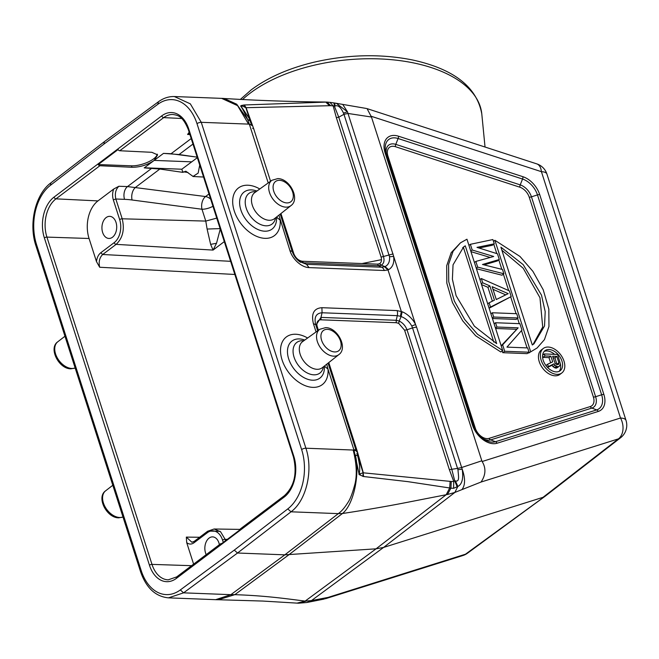 <?xml version="1.0" encoding="UTF-8"?>
<svg xmlns="http://www.w3.org/2000/svg" width="659" height="659" viewBox="0 0 659 659"><rect width="100%" height="100%" fill="white"/><g stroke="black" fill="none" stroke-linecap="round" stroke-linejoin="round"><path stroke-width="0.99" d="M197.181 157.155L179.067 154.535L163.49 153.382L154.181 160.401C147.459 164.972 140.062 167.262 131.989 167.287L99.904 165.722A1.895 1.236 -127 0 1 98.224 164.544L118.085 149.56A1.895 1.236 53 0 0 119.765 150.746L151.858 152.311L157.6 154.865L154.181 160.401L144.255 167.888L159.84 169.042L182.84 172.361L181.826 169.223L144.222 167.781M152.839 161.414L151.183 162.658M100.843 252.702C98.405 254.629 96.955 257.603 96.494 261.631L89.064 238.492A27.933 18.658 92.2 0 1 97.969 200.904L113.686 189.042L118.875 186.258C115.654 189.43 114.65 193.688 115.844 199.01L122.195 218.796L205.781 221.086L207.115 229.044L220.378 228.599L216.514 243.278L210.633 244.365L213.055 250.082L216.514 243.278M113.686 189.042C112.384 192.585 112.261 196.176 113.315 199.825L119.666 219.604A17.109 11.425 92.2 0 1 114.213 242.619A1.895 1.236 53 0 0 116.141 244.365L213.063 250.082L224.291 241.614M106.165 217.561A11.063 7.389 -87.8 0 0 102.063 229.859A11.063 7.389 -87.8 0 0 108.9 238.451A11.063 7.389 -87.8 0 0 112.483 237.24A11.063 7.389 -87.8 0 0 116.577 224.95A11.063 7.389 -87.8 0 0 109.748 216.35A11.063 7.389 -87.8 0 0 106.165 217.561M116.272 244.258L102.697 254.498C99.484 257.669 98.488 261.928 99.69 267.249L96.494 261.631M193.614 564.137L186.711 542.629L186.332 537.101L191.785 542.151M381.512 259.646L362.038 263.551M302.292 261.392L297.44 259.811M104.353 141.685L50.85 182.889C35.322 194.248 28.477 223.854 35.899 245.708A3.163 1.129 162.2 0 1 36.558 244.654A44.244 29.548 92.2 0 1 50.43 185.303L103.916 144.107L104.377 141.71M545.026 496.276L465.476 554.211A15.8 10.272 53.7 0 0 467.503 553.198L545.051 496.301M462.132 469.027C465.427 478.31 465.353 485.172 461.926 489.621L481.045 482.042C485.807 474.999 486.169 468.154 482.141 461.514L481.828 460.789L461.662 467.511L462.223 469.241L457.956 469.686L412.534 327.902L407.007 329.788C405.433 325.785 402.838 322.877 399.222 321.048L401.1 316.542C405.598 318.215 409.148 321.37 411.768 326.007L412.534 327.902L416.554 327.037L461.662 467.511L457.643 468.392M457.89 486.367L454.858 492.446L383.596 547.431L543.024 497.323L618.447 438.853L481.045 482.042M325.439 598.701L328.075 597.4L311.476 600.58L305.125 601.107C281.673 598.075 263.567 595.662 234.826 594.665L230.864 594.673L215.674 599.674L168.457 597.853L183.573 592.845L230.864 594.673L284.836 554.837L376.067 548.823L305.125 601.107L297.028 603.133M324.335 599.031L310.834 601.708L315.883 599.756M306.056 601.148L298.486 603.207L262.76 601.057L218.401 599.739L234.826 594.665L288.864 554.787L342.416 513.526C353.504 505.066 360.102 474.422 355.358 454.998L357.623 455.649L356.898 453.112M103.916 144.107L157.855 104.287A44.244 29.548 92.2 0 1 197 123.661L301.633 449.57A44.244 29.548 92.2 0 1 287.769 508.921L234.274 550.117L237.528 553.016L284.836 554.837L338.322 513.633L291.039 511.804L237.528 553.016L183.573 592.845L180.335 589.929A44.244 29.548 92.2 0 1 141.191 570.562A3.163 1.129 -17.8 0 0 140.532 571.617C146.125 587.803 155.425 596.552 168.457 597.853M334.83 103.051L336.345 103.323L347.466 111.816L347.985 113.455L371.462 117.022L367.071 108.628M371.462 117.022L481.828 460.789M462.223 469.241C463.532 478.533 462.083 484.266 457.873 486.449L455.385 480.889C459.842 482.157 458.458 476.095 457.956 469.686M457.873 486.449L453.59 488.311L450.921 488.162L447.469 494.497L454.858 492.446L461.926 489.621M453.721 481.465L453.606 488.327M363.628 476.523L362.92 476.358L363.093 472.783L363.628 476.523L407.814 481.638L450.921 488.162L451.258 481.482L363.323 472.824L357.433 451.835L356.33 451.349M447.469 494.497L446.176 494.736L449.669 488.022L450.13 481.424M310.826 601.708L306.797 602.515L311.476 600.58L383.596 547.431L376.067 548.823L446.176 494.736L404.321 502.908C384.98 506.656 364.345 510.19 342.416 513.526L338.322 513.625C341.469 511.392 344.649 507.718 347.845 502.611C350.011 499.571 352.211 494.003 354.435 485.905C357.236 476.589 356.816 464.628 353.183 450.039L356.173 450.698A6.639 2.364 -17.8 0 0 356.173 450.674L328.067 363.142L356.165 450.649M298.486 603.207L306.797 602.515M307.629 338.009A29.853 19.506 53 0 0 297.497 334.393A29.853 19.506 53 0 0 281.508 357.928A29.853 19.506 53 0 0 311.106 387.22A29.853 19.506 53 0 0 328.009 369.155L353.998 450.097L359.114 474.142C360.242 470.098 359.74 463.936 357.606 455.649M416.554 327.037L415.557 324.558C413.226 319.393 407.311 313.676 402.147 311.789L397.122 310.595L321.905 307.695C313.89 308.288 311.056 313.61 313.404 323.668L315.719 324.689C313.939 317.234 316.056 313.256 322.07 312.761L320.966 317.399L396.191 320.299L399.23 321.048L398.654 323.305L396.265 322.712L321.048 319.813L320.966 317.399L315.916 325.299M300.57 262.298C296.632 259.695 293.856 256.112 292.242 251.565L289.935 250.568C292.555 259.317 301.583 267.422 309.03 267.603L306.517 264.317L299.375 261.483M287.769 508.921L291.039 511.804C306.361 500.642 313.437 470.361 305.9 448.219L201.259 122.319L249.341 124.139L268.213 182.93M248.55 124.139L237.602 105.654L221.721 98.405M249.341 124.139L247.644 119.51L236.713 104.213L224.192 98.496C256.985 100.489 290.685 101.667 325.291 102.03M249.366 124.114L251.664 125.128L250.115 120.811M240.634 105.959C242.701 108.957 245.041 113.472 247.644 119.51L250.099 120.819M250.049 120.696L248.896 117.928L240.93 106.025M241.334 105.555L240.601 106.025L242.117 106.214M243.698 105.028L245.881 107.705L241.359 105.498L244.341 104.97L326.6 102.079M250.239 121.157L245.881 107.705L330.62 105.687A54.046 35.314 -127 0 1 333.174 105.918L336.337 117.623L338.751 117.203L343.957 114.295L343.463 113.093C340.777 107.17 337.968 104.83 335.027 106.066L333.174 105.918L329.978 102.367L327.144 102.096L330.62 105.687M251.796 125.581A6.639 2.364 162.2 0 0 251.787 125.556L251.647 125.128M252.603 128.274L253.707 128.76L246.095 107.705L244.341 104.97M326.988 102.087L325.752 102.063L329.484 105.662M381.289 265.182L378.661 265.717L303.445 262.817L302.242 261.252L377.467 264.144L379.526 263.732L381.289 265.182C383.843 263.6 384.584 260.766 383.53 256.689L338.751 117.203L334.451 106.297L333.932 102.919L335.991 103.249M335.027 106.066L334.788 103.043M342.746 104.435L347.466 111.816L343.463 113.093M381.289 265.19L385.062 266.623L388.629 269.663C392.706 267.266 394.387 262.859 393.687 256.442L347.985 113.455L343.957 114.295L389.527 256.713C389.93 261.582 388.448 264.877 385.062 266.59L381.734 267.208L378.661 265.717L377.467 264.144M388.629 269.663L388.003 269.951L384.535 266.804M289.935 250.56L278.897 215.163M259.786 188.985A29.853 19.506 53 0 0 249.646 185.368A29.853 19.506 53 0 0 233.665 208.903A29.853 19.506 53 0 0 263.262 238.204A29.853 19.506 53 0 0 280.166 220.139L276.525 217.042M302.242 261.252C298.478 260.585 295.669 258.081 293.832 253.74A3.163 1.129 -17.8 0 1 293.033 253.575M379.526 263.732C381.396 262.537 381.923 260.338 381.116 257.109L336.337 117.623M381.116 257.109L393.085 253.929M397.122 310.595A6.639 4.432 92.2 0 1 397.286 315.661L400.425 316.295L401.323 311.452L388.003 269.951L384.246 270.503A6.639 4.432 -87.8 0 0 381.734 267.208L306.517 264.308L299.367 261.458M402.147 311.789L401.1 316.542L400.425 316.295M457.7 468.384L451.786 469.274L454.718 480.872L455.385 480.889M457.247 486.952L454.694 480.897M449.372 469.694L404.593 330.208L407.007 329.788L451.786 469.274L449.372 469.694L453.738 481.449L454.718 480.872M404.593 330.208L398.654 323.305M358.875 474.233L362.92 476.358M357.244 454.224L363.093 472.783L359.106 474.142M324.376 366.058L328.009 369.155L326.74 364.188M315.702 324.623L317.679 330.785L315.71 324.665M360.053 475.188L360.251 474.085M543.329 348.438L541.426 349.871A15.363 10.042 53 0 0 540.652 365.028A15.363 10.042 53 0 0 555.059 375.803A15.363 10.042 53 0 0 559.919 374.403L561.83 372.961A15.363 10.042 -127 0 1 556.97 374.361A15.363 10.042 -127 0 1 542.563 363.587A15.363 10.042 -127 0 1 543.329 348.438A15.363 10.042 -127 0 1 548.197 347.038A15.363 10.042 -127 0 1 562.597 357.812A15.363 10.042 -127 0 1 561.83 372.961M493.764 244.192L496.787 253.591M498.805 259.877L501.837 269.325M503.377 274.136L508.657 290.57M510.709 296.954L516.071 313.676M517.57 318.346L519.276 323.651M521.508 330.604L527.06 347.894M528.559 352.565L528.707 353.035L537.085 347.985L528.707 353.035M460.476 242.825L451.201 252.644L446.687 265.758L446.818 283.09L452.445 302.506L462.758 320.917L475.65 335.761L500.782 351.955L502.693 350.514L477.561 334.319L464.669 319.475L454.356 301.064L448.73 281.648L448.598 264.317L453.112 251.203L460.476 242.825L466.959 239.217L502.693 350.514M478.994 248.015L492.347 245.263L494.258 243.822L492.883 239.547L470.361 244.308L472.19 250.016L493.715 256.475L475.856 261.425L477.684 267.126L503.871 273.765L502.496 269.49L482.47 264.498L499.291 259.506L497.463 253.806L476.976 247.38L494.258 243.822M484.068 264.893L497.38 260.948L499.291 259.506M476.441 268.732L501.96 275.207L503.871 273.765M470.954 251.656L490.222 257.447M489.118 308.231L511.195 296.583L509.366 290.883L481.35 278.535L482.726 282.81L489.851 285.907L494.431 300.166L489.135 302.778L490.502 307.053L511.195 296.583M481.515 284.556L487.948 287.34L492.388 301.171M492.413 318.503L516.154 319.417L518.065 317.976L516.689 313.7L492.339 312.761L493.706 317.037L518.065 317.976M502.207 350.885L502.784 352.697L527.142 353.636L529.053 352.203L527.678 347.919L506.952 347.12L521.953 330.093L519.893 323.676L495.543 322.737L496.919 327.021L518.155 327.836L501.178 345.794M495.617 328.479L516.252 329.278M556.171 371.89A12.579 8.221 53 0 0 560.158 370.745A12.579 8.221 53 0 0 560.784 358.331A12.579 8.221 53 0 0 548.988 349.509A12.579 8.221 53 0 0 545.009 350.654A12.579 8.221 53 0 0 544.375 363.06A12.579 8.221 53 0 0 556.171 371.89M544.136 351.486A12.579 8.221 -127 0 1 547.077 350.95A12.579 8.221 -127 0 1 554.59 354.344M542.621 355.201L544.285 353.949L557.638 354.46L560.447 364.097A12.579 8.221 -127 0 1 559.12 371.355M542.563 355.984L543.016 357.384L548.98 357.615L550.652 362.812M556.55 368.093L559.211 366.355L556.55 368.093L555.422 368.051L557.325 366.61L558.461 366.651M547.58 367.467L552.003 365.292L553 366.643L555.422 368.051M548.98 357.615L550.891 356.173L552.703 361.832L547.596 364.262L548.346 366.593L553.914 363.85L554.911 365.201L557.325 366.61M543.016 357.384L544.927 355.942L550.891 356.173M544.285 353.949L544.927 355.942M560.447 364.097L559.211 366.355M554.458 367.681L556.369 366.247M553 366.643L554.911 365.201M552.003 365.292L553.914 363.85M547.415 367.294L548.346 366.593M545.924 365.523L547.596 364.262M552.596 356.239L556.855 356.404L558.89 362.73L558.568 364.361L556.97 364.625L555.232 363.57L552.596 356.239M553.09 357.771L554.944 357.845L556.995 364.625M554.944 357.845L556.855 356.404M556.979 364.163L558.89 362.73M557.679 364.649L558.923 363.71M537.085 347.985L544.449 339.616L548.955 326.502L548.832 309.17L543.214 289.754L532.9 271.335L520.017 256.491L494.884 240.288L493.467 241.359M494.884 240.288L530.619 351.593M532.307 344.995L533.963 343.85L544.532 325.974L545.191 311.608L541.476 295.108L523.213 264.646L500.906 247.183L532.307 344.995M501.861 250.173L523.213 268.262L539.968 297.72L542.711 326.996L532.991 344.55M465.27 245.807L463.615 246.952L453.046 264.836L452.395 279.194L456.102 295.693L474.365 326.164L496.672 343.619L465.27 245.807L463.359 247.249L493.805 342.079M462.676 247.702L463.359 247.249M470.773 251.087L472.19 250.016M468.936 245.379L470.361 244.308M476.268 268.197L477.684 267.126M474.431 262.496L475.856 261.425M489.085 308.124L490.502 307.053M487.709 303.848L489.135 302.778M487.948 287.34L489.851 285.907M481.301 283.881L482.726 282.81M479.925 279.605L481.35 278.535M496.276 299.532L492.158 286.698L508.204 293.65L496.276 299.532M493.006 289.334L505.758 294.861M492.289 318.108L493.706 317.037M490.914 313.832L492.339 312.761M495.494 328.091L496.919 327.021M494.118 323.808L495.543 322.737M502.784 352.697L504.695 351.263L529.053 352.203M501.219 345.917L502.636 344.846L504.695 351.263M502.636 344.846L518.155 327.836M192.947 542.06L191.818 542.151M186.711 542.629C189.042 544.458 191.44 544.532 193.911 542.843L194.751 541.212M210.625 244.349L207.107 229.044M98.224 164.544L131.52 165.829A16.434 5.857 -17.8 0 0 153.679 158.811A16.434 5.857 -17.8 0 0 157.196 154.132M189.603 133.555L187.584 134.444L189.174 132.22M197.346 157.666L181.826 169.215M171.035 153.753L197.173 157.13M179.067 154.535L192.972 144.049M284.161 497.108L176.439 578.347A30.322 20.248 -87.8 0 1 149.445 565.191L44.367 237.907A30.322 20.248 -87.8 0 1 54.03 197.115L161.76 115.869A30.322 20.248 -87.8 0 1 188.746 129.032L293.823 456.308A30.322 20.248 -87.8 0 1 284.161 497.108A1.895 1.236 -127 0 1 284.433 495.65L240.502 528.782A1.895 1.236 53 0 0 240.131 529.688L220.263 544.663A1.895 1.236 -127 0 1 220.633 543.757A1.895 1.236 -127 0 1 221.226 543.584L221.679 543.601M219.373 544.713A11.063 7.389 -87.8 0 0 212.659 536.879A11.063 7.389 -87.8 0 0 209.076 538.098A11.063 7.389 -87.8 0 0 206.209 554.639M199.718 165.071L198.153 173.103L193.046 176.439L185.813 171.2L182.84 172.361M212.948 206.275A9.481 3.377 -17.8 0 1 201.983 209.241L201.983 209.241A9.481 5.882 97.5 0 1 205.542 196.547A9.481 6.195 -127 0 1 210.658 199.15M183.499 171.867L187.963 172.46M208.994 193.944L205.542 196.547L127.5 186.579L151.801 168.259M159.84 169.042L135.639 187.288A9.481 5.882 -82.5 0 0 132.08 199.99A116.972 77.795 -127.7 0 0 124.543 199.339A9.481 6.195 92.2 0 1 127.5 186.579L118.875 186.258M99.904 165.722L55.974 198.853L97.969 200.904M230.625 261.318L102.697 254.498L100.769 252.759L114.213 242.619M99.69 267.249L234.843 274.465M89.064 238.492L46.913 237.1L151.99 564.384L191.563 565.686M199.644 537.266L186.332 537.101M240.28 99.476L251.367 89.748C267.9 77.474 288.733 68.297 313.873 62.234C347.944 54.4 380.844 53.651 412.567 59.977C453.82 68.997 476.894 86.996 481.795 113.966A129.576 66.996 174.4 0 0 431.143 67.539A129.576 66.996 174.4 0 0 250.165 93.166A129.576 66.996 174.4 0 0 242.471 99.591M36.558 244.654L141.191 570.562M234.274 550.117L180.335 589.929M50.875 182.914L50.43 185.303M36.278 243.764L37.003 246.194M75.175 368.035L70.859 368.818C58.865 368.982 48.222 348.265 57.753 341.807A15.832 10.346 53 0 0 57.045 357.425A15.832 10.346 53 0 0 71.864 368.48A15.832 10.346 53 0 0 73.042 368.455A15.832 10.346 53 0 0 75.159 367.986M620.63 437.716A15.8 10.379 -127.8 0 1 618.447 438.853A15.8 11.648 -107.4 0 0 620.506 418.02A15.8 5.626 -17.8 0 1 626.009 420.393L546.921 174.058A15.8 5.626 162.2 0 0 541.418 171.686A15.8 8.74 -72 0 0 536.764 163.869L367.335 108.71M328.075 597.4L465.476 554.211A15.8 11.648 -107.4 0 1 462.898 555.529A15.8 15.8 0 0 0 467.528 553.181M123.019 517.051L118.702 517.834C106.717 517.999 96.066 497.29 105.597 490.831A15.832 10.346 53 0 0 104.888 506.45A15.832 10.346 53 0 0 119.707 517.504A15.832 10.346 53 0 0 120.539 517.496A15.832 10.346 53 0 0 123.002 517.002M301.633 449.57A3.163 1.129 -17.8 0 1 305.9 448.219L353.183 450.039M174.437 96.585L190.319 103.834L201.259 122.319A3.163 1.129 162.2 0 0 197 123.661M157.855 104.287L158.349 101.857M371.305 116.305L541.418 171.686L620.506 418.02L482.141 461.514M598.281 411.43A20.272 13.246 53 0 0 603.866 394.436L539.688 194.562A20.272 13.246 53 0 0 522.925 176.711L398.481 136.199A20.272 13.246 53 0 0 385.095 152.888L472.487 425.088A20.272 13.246 53 0 0 497.059 443.243L598.281 411.43A3.163 2.331 -107.4 0 0 596.675 409.914A18.04 11.788 53 0 0 601.642 394.799L537.472 194.916A18.04 11.788 53 0 0 522.546 179.034L398.11 138.522A18.04 11.788 53 0 0 386.009 152.748L386.009 152.748A18.04 11.788 53 0 0 386.19 153.349M453.738 481.449A52.852 34.54 -127 0 1 451.258 481.482M316.065 331.947L313.404 323.668M384.246 270.503L309.03 267.603M389.527 256.713L393.687 256.442L415.557 324.558L411.768 326.007M292.242 251.565L280.223 214.117L292.234 251.54M251.639 125.095L251.787 125.556A6.639 2.364 162.2 0 0 249.473 124.559M256.928 191.044A23.205 15.165 53 0 0 252.809 190.014A23.205 15.165 53 0 0 251.466 189.899A23.205 15.165 53 0 0 240.84 209.883A23.205 15.165 53 0 0 263.386 231.087A23.205 15.165 53 0 0 264.729 231.194A23.205 15.165 53 0 0 276.533 217.099M275.577 217.791A19.177 12.529 -127 0 1 266.73 225.806A19.177 12.529 -127 0 1 265.964 225.806A19.177 12.529 -127 0 1 246.227 208.195A19.177 12.529 -127 0 1 254.25 191.678A19.177 12.529 -127 0 1 255.008 191.678A19.177 12.529 -127 0 1 255.939 191.753M269.144 220.279A16.343 10.684 53 0 0 269.795 220.279A16.343 10.684 53 0 0 274.441 218.689L290.99 205.6A15.857 10.363 -127 0 1 285.849 207.14A15.857 10.363 -127 0 1 285.001 207.074A15.857 10.363 -127 0 1 270.676 195.418A15.857 10.363 -127 0 1 271.895 180.286L254.769 192.593A16.343 10.684 53 0 0 253.764 208.705A16.343 10.684 53 0 0 269.144 220.279M279.564 180.327A12.694 8.295 -127 0 1 280.248 180.377A12.694 8.295 -127 0 1 292.761 192.387A12.694 8.295 -127 0 1 286.822 202.914A12.694 8.295 -127 0 1 286.138 202.865A12.694 8.295 -127 0 1 273.625 190.855A12.694 8.295 -127 0 1 279.564 180.327M253.707 128.76L270.552 181.25M280.932 213.557L293.832 253.74M316.205 326.362L317.3 326.848A8.172 5.338 -127 0 1 321.048 319.813M317.3 326.848L318.404 330.266M328.775 362.574L357.433 451.835M353.858 449.677A6.639 2.364 -17.8 0 1 356.173 450.674L356.313 451.127M304.771 340.06A23.205 15.165 53 0 0 300.652 339.031A23.205 15.165 53 0 0 299.31 338.924A23.205 15.165 53 0 0 288.683 358.9A23.205 15.165 53 0 0 311.229 380.103A23.205 15.165 53 0 0 312.572 380.21A23.205 15.165 53 0 0 324.376 366.116M323.421 366.816A19.177 12.529 -127 0 1 314.574 374.831A19.177 12.529 -127 0 1 313.816 374.823A19.177 12.529 -127 0 1 294.071 357.211A19.177 12.529 -127 0 1 302.094 340.695A19.177 12.529 -127 0 1 302.86 340.703A19.177 12.529 -127 0 1 303.783 340.769M302.613 341.609A16.343 10.684 53 0 0 301.608 357.722A16.343 10.684 53 0 0 316.987 369.295A16.343 10.684 53 0 0 317.638 369.304A16.343 10.684 53 0 0 322.292 367.706L338.833 354.624A15.857 10.363 -127 0 1 333.693 356.165A15.857 10.363 -127 0 1 332.482 356.049A15.857 10.363 -127 0 1 318.421 344.237A15.857 10.363 -127 0 1 319.739 329.302L302.613 341.609M334.665 351.939A12.694 8.295 -127 0 1 333.693 351.84A12.694 8.295 -127 0 1 321.427 339.706A12.694 8.295 -127 0 1 327.416 329.343A12.694 8.295 -127 0 1 328.38 329.442A12.694 8.295 -127 0 1 340.654 341.576A12.694 8.295 -127 0 1 334.665 351.939M321.905 307.695L322.07 312.761L397.286 315.661L396.191 320.299L396.265 322.712M539.688 194.562A3.163 1.129 162.2 0 0 537.472 194.916L531.442 196.827L595.621 396.71L601.642 394.799A3.163 1.129 -17.8 0 1 603.866 394.436M472.487 425.088A3.163 1.129 -17.8 0 1 473.59 425.566A3.163 1.129 -17.8 0 1 473.59 425.574A18.04 11.788 53 0 0 484.365 439.487A18.04 11.788 53 0 0 495.453 441.728L596.675 409.914L591.881 408.078L490.658 439.891L495.453 441.728A3.163 2.331 72.6 0 1 497.059 443.243M484.365 439.487L484.365 439.487C479.233 436.093 475.641 431.456 473.59 425.566L386.19 153.366A3.163 1.129 162.2 0 0 385.095 152.888M386.009 152.748L386.19 153.366A3.163 1.129 162.2 0 1 386.199 153.374L473.582 425.557M398.481 136.199A3.163 1.746 108 0 1 398.11 138.522L395.779 144.37L520.223 184.882A13.567 8.864 -127 0 1 531.442 196.827A3.163 1.129 -17.8 0 1 529.226 197.189A11.335 7.406 -127 0 0 519.852 187.205A3.163 1.746 108 0 1 520.223 184.882L522.546 179.034A3.163 1.746 -72 0 0 522.925 176.711M590.275 406.562A11.335 7.406 -127 0 0 593.397 397.064A3.163 1.129 162.2 0 0 595.621 396.71A13.567 8.864 -127 0 1 591.881 408.078A3.163 2.331 72.6 0 1 590.275 406.562L489.052 438.375A11.335 7.406 -127 0 1 475.32 428.226L387.92 156.026A11.335 7.406 -127 0 1 395.408 146.693L519.852 187.205M489.052 438.375A3.163 2.331 -107.4 0 0 490.658 439.891A13.567 8.864 -127 0 1 483.278 438.762M386.429 154.091A13.567 8.864 -127 0 1 395.779 144.37A3.163 1.746 -72 0 0 395.408 146.693M593.397 397.064L529.226 197.189M474.562 428.086A3.163 1.129 162.2 0 0 475.32 428.226M387.92 156.026A3.163 1.129 -17.8 0 1 386.965 155.755M191.769 542.25L194.183 541.385L207.618 531.253A1.895 1.236 53 0 0 207.346 532.711L193.911 542.843M208.195 531.08L220.007 531.286M119.666 219.604A1.895 0.675 162.2 0 1 122.195 218.796C124.798 229.571 122.78 238.088 116.132 244.357M54.03 197.115A1.895 1.236 53 0 0 55.974 198.853A28.428 18.987 -87.8 0 0 46.913 237.1A1.895 0.675 162.2 0 0 44.367 237.907M181.727 118.496L163.696 117.615L119.765 150.746M188.746 129.032A1.895 0.675 162.2 0 0 188.35 129.666C182.568 115.506 177.526 115.309 173.062 114.501A28.428 18.987 -87.8 0 0 163.696 117.615A1.895 1.236 -127 0 1 161.76 115.869M187.584 134.444L189.932 134.584M163.49 153.382L171.085 153.712L191.201 138.547M154.19 160.401L191.802 161.85M188.35 129.666L293.428 456.942A1.895 0.675 -17.8 0 1 293.823 456.308M220.633 543.757L176.703 576.889A1.895 1.236 53 0 0 176.439 578.347M149.445 565.191A1.895 0.675 -17.8 0 1 151.99 564.384A28.428 18.987 -87.8 0 0 168.226 579.838L176.703 576.889M223.294 542.382L222.577 540.133A1.895 0.675 -17.8 0 1 225.106 539.326L225.543 540.685M207.346 532.711A17.109 11.425 92.2 0 1 222.577 540.133M227.264 539.383L225.106 539.326M240.148 529.391L214.15 529.004L220.617 531.829L225.081 539.276M132.08 199.99L201.983 209.241L205.781 221.086L216.745 218.113M124.543 199.339L115.844 199.01L113.315 199.825M131.989 167.287L131.52 165.829M485.032 147.023L481.795 113.966M35.899 245.708L140.532 571.617M57.753 341.807L64.961 336.238M545.224 496.178L620.638 437.708M462.898 555.529L325.348 598.759M105.597 490.831L112.813 485.255M215.402 599.665A47.415 47.415 0 0 0 219.01 599.731M221.721 98.372L174.437 96.543C168.737 96.379 163.366 98.142 158.325 101.84L104.377 141.66M546.921 174.058A15.8 15.8 0 0 0 536.764 163.869M620.621 437.724A15.8 15.8 0 0 0 626.009 420.393M224.505 98.52A47.415 47.415 0 0 0 221.391 98.356M248.896 117.928L251.639 125.053M366.42 108.471L336.345 103.315M290.99 205.6C300.405 199.051 289.738 178.441 277.777 178.605L271.895 180.286M329.986 102.359L334.006 102.919M357.293 454.397L356.931 453.186M338.833 354.624C348.257 348.076 337.581 327.465 325.62 327.63L319.739 329.302M357.54 455.155L357.153 453.927M293.428 456.942C297.324 473.483 294.318 486.383 284.433 495.65M207.618 531.253L214.15 528.988M193.038 176.505L203.557 177.032"/></g></svg>
